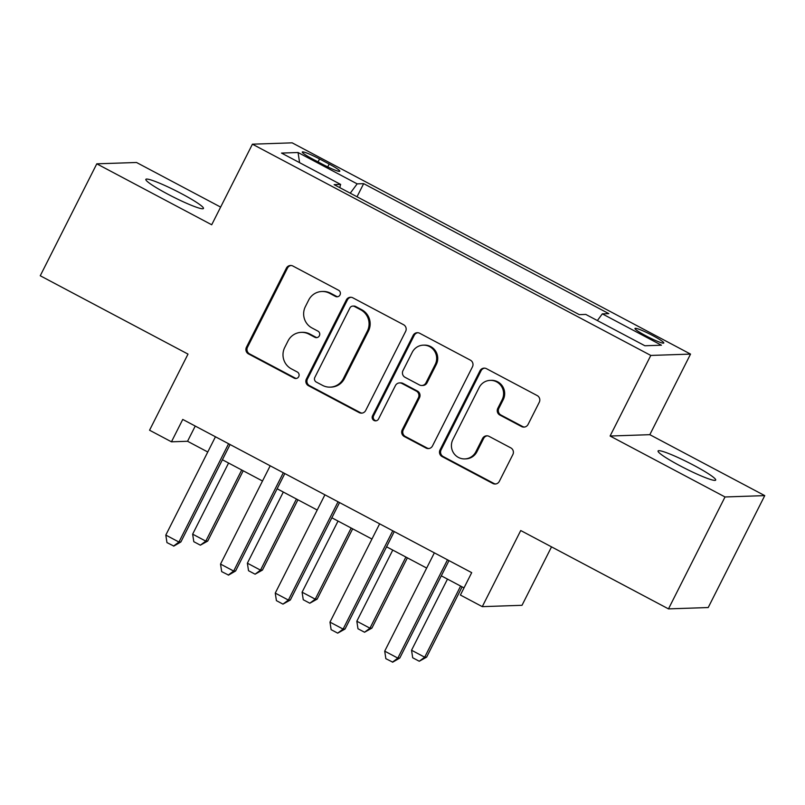 <?xml version="1.0" encoding="UTF-8"?>
<svg xmlns="http://www.w3.org/2000/svg" width="805" height="805" viewBox="0 0 805 805"><rect width="100%" height="100%" fill="white"/><g stroke="black" fill="none" stroke-linecap="round" stroke-linejoin="round"><path stroke-width="1.21" d="M340.022 294.912A3.462 3.381 -91.9 0 0 338.563 290.243L292.909 266.032A4.951 4.84 -91.9 0 0 286.389 268.146L246.431 347.247A4.951 4.84 -91.9 0 0 248.514 353.918L294.167 378.129A3.462 3.381 -91.9 0 0 298.736 376.649A3.462 3.381 -91.9 0 0 297.276 371.98L291.37 368.851A15.838 15.476 -91.9 0 1 284.718 347.498L288.049 340.897A15.838 15.476 -91.9 0 1 308.909 334.135L314.815 337.265A3.462 3.381 -91.9 0 0 319.374 335.786A3.462 3.381 -91.9 0 0 317.925 331.117L312.008 327.977A15.838 15.476 -91.9 0 1 305.367 306.625L308.697 300.034A15.838 15.476 -91.9 0 1 329.547 293.262L335.454 296.401A3.462 3.381 -91.9 0 0 340.022 294.912M693.749 465.3A32.281 3.361 26.8 0 0 658.067 450.981A32.281 3.361 26.8 0 0 680.004 465.763A32.281 3.361 26.8 0 0 715.685 480.082A32.281 3.361 26.8 0 0 693.749 465.3M181.528 193.683A32.281 3.361 26.8 0 0 145.846 179.364A32.281 3.361 26.8 0 0 167.782 194.146A32.281 3.361 26.8 0 0 203.464 208.475A32.281 3.361 26.8 0 0 181.528 193.683M652.825 335.615A16.14 1.68 26.8 0 0 634.984 328.45A16.14 1.68 26.8 0 0 645.952 335.846A16.14 1.68 26.8 0 0 663.793 343.011A16.14 1.68 26.8 0 0 652.825 335.615M521.56 426.559A4.951 4.84 -91.9 0 0 528.07 424.446L539.28 402.248A4.951 4.84 -91.9 0 0 537.207 395.577L486.502 368.69A4.951 4.84 -91.9 0 0 479.981 370.803L440.023 449.904A4.951 4.84 -91.9 0 0 442.106 456.576L492.811 483.463A4.951 4.84 -91.9 0 0 499.331 481.35L512.865 454.543A4.951 4.84 -91.9 0 0 510.793 447.872L489.088 436.36A4.951 4.84 -91.9 0 0 482.567 438.484L475.856 451.776A13.242 12.94 -91.9 0 1 464.807 458.91A13.242 12.94 -91.9 0 1 452.863 439.58L479.166 387.507A13.242 12.94 -91.9 0 1 490.215 380.373A13.242 12.94 -91.9 0 1 502.159 399.703L497.782 408.377A4.951 4.84 -91.9 0 0 499.855 415.048L521.56 426.559L522.626 426.519A4.951 4.84 -91.9 0 0 524.478 427.063M220.64 207.096L136.518 162.489L96.791 163.828L40.25 275.753L188.008 354.099L149.559 430.212L171.455 441.814L182.755 419.435L471.7 572.647L460.4 595.036L482.286 606.648L522.012 605.3L551.526 546.867M725.023 496.967L764.75 495.618L649.826 434.68L610.099 436.028L725.023 496.967L668.482 608.882L520.734 530.535L482.286 606.648M610.099 436.028L650.802 355.438L252.418 144.186L292.145 142.837L690.539 354.099L650.802 355.438M96.791 163.828L211.705 224.766L252.418 144.186M405.64 331.378A4.951 4.84 -91.9 0 0 403.557 324.707L352.852 297.82A4.951 4.84 -91.9 0 0 346.331 299.933L306.383 379.034A4.951 4.84 -91.9 0 0 308.456 385.706L359.161 412.603A4.951 4.84 -91.9 0 0 365.681 410.48L405.64 331.378M419.677 333.26L470.382 360.147A4.951 4.84 -91.9 0 1 472.465 366.818L432.506 445.92A4.951 4.84 -91.9 0 1 425.986 448.033L404.291 436.521A4.951 4.84 -91.9 0 1 402.208 429.85L418.409 397.771A4.951 4.84 -91.9 0 0 416.336 391.099L401.937 383.462A4.951 4.84 -91.9 0 0 395.426 385.585L378.551 418.982A3.462 3.381 -91.9 0 1 375.663 420.844A3.462 3.381 -91.9 0 1 372.534 415.793L413.156 335.373A4.951 4.84 -91.9 0 1 419.677 333.26M764.75 495.618L708.209 607.544L668.482 608.882M312.904 159.179L322.533 164.29A15.637 1.63 26.8 0 0 339.811 171.224A15.637 1.63 26.8 0 0 329.185 164.059L319.555 158.957A15.637 1.63 26.8 0 0 302.278 152.014A15.637 1.63 26.8 0 0 312.904 159.179M339.77 187.625L340.626 184.415L334.125 184.637L579.298 314.644L585.788 314.423L644.896 345.758L661.428 345.204L602.321 313.859L608.822 313.638L363.659 183.641L357.158 183.862L350.266 193.19M340.626 184.415L281.519 153.081L298.061 152.517L357.158 183.862M649.826 434.68L690.539 354.099M171.455 441.814L187.555 441.271L207.77 451.997M222.401 459.756L262.5 481.008M277.131 488.766L317.22 510.028M331.851 517.786L371.95 539.048M386.581 546.806L426.67 568.068M441.301 575.827L464.012 587.871M195.243 426.056L187.555 441.271M357.018 196.772L363.659 183.641M597.37 320.561L602.321 313.859M299.601 162.67L298.061 152.517M337.667 296.723A3.462 3.381 -91.9 0 1 336.53 296.361L330.624 293.231A15.838 15.476 -91.9 0 0 322.986 291.46L321.909 291.491M301.261 332.364L302.338 332.324A15.838 15.476 -91.9 0 1 309.975 334.095L315.882 337.225A3.462 3.381 -91.9 0 0 317.019 337.587M291.058 265.489A4.951 4.84 -91.9 0 0 287.466 268.115L247.507 347.217A4.951 4.84 -91.9 0 0 249.58 353.888L295.244 378.098A3.462 3.381 -91.9 0 0 296.371 378.461M351 297.276A4.951 4.84 -91.9 0 0 347.408 299.903L307.45 379.004A4.951 4.84 -91.9 0 0 309.533 385.675L360.238 412.563A4.951 4.84 -91.9 0 0 362.089 413.106M354.472 306.484A3.462 3.381 -91.9 0 0 349.913 307.963L314.836 377.394A3.462 3.381 -91.9 0 0 316.295 382.063L322.523 385.364A15.838 15.476 -91.9 0 0 343.383 378.602L367.352 331.137A15.838 15.476 -91.9 0 0 360.7 309.784L354.472 306.484L355.548 306.443A3.462 3.381 -91.9 0 0 353.878 306.061L352.801 306.091M330.161 387.135L331.237 387.104A15.838 15.476 -91.9 0 0 344.449 378.561L343.383 378.602M355.548 306.443L361.777 309.744A15.838 15.476 -91.9 0 1 368.428 331.107L344.449 378.561M399.552 382.908L400.628 382.878A4.951 4.84 -91.9 0 1 403.013 383.432L417.413 391.059A4.951 4.84 -91.9 0 1 419.486 397.74L403.285 429.82A4.951 4.84 -91.9 0 0 405.358 436.491L427.063 447.993A4.951 4.84 -91.9 0 0 428.914 448.536M417.825 332.717A4.951 4.84 -91.9 0 0 414.233 335.333L373.611 415.752A3.462 3.381 -91.9 0 0 376.197 420.784M435.223 364.484A13.242 12.94 -91.9 0 0 423.289 345.154A13.242 12.94 -91.9 0 0 412.241 352.298L402.973 370.642A4.951 4.84 -91.9 0 0 405.046 377.314L419.445 384.951A4.951 4.84 -91.9 0 0 425.956 382.828L435.223 364.484L436.3 364.444A13.242 12.94 -91.9 0 0 424.356 345.124L423.289 345.154M421.83 385.504L422.907 385.464A4.951 4.84 -91.9 0 0 427.032 382.798L425.956 382.828M436.3 364.444L427.032 382.798M490.215 380.373L491.292 380.332A13.242 12.94 -91.9 0 1 503.236 399.662L498.848 408.346A4.951 4.84 -91.9 0 0 500.931 415.018L522.626 426.519M464.807 458.91L465.884 458.87A13.242 12.94 -91.9 0 0 476.932 451.736L475.856 451.776M487.236 435.827A4.951 4.84 -91.9 0 0 483.644 438.443L476.932 451.736M484.65 368.147A4.951 4.84 -91.9 0 0 481.058 370.773L441.1 449.864A4.951 4.84 -91.9 0 0 443.173 456.546L493.888 483.433A4.951 4.84 -91.9 0 0 495.729 483.966M228.58 463.026L192.647 534.158L205.788 541.121L241.721 469.989M207.72 541.061L200.365 545.176L205.788 541.121L207.72 541.061L243.211 470.784M200.365 545.176L193.804 541.695L192.647 534.158M228.59 443.736L178.941 542.037L180.873 541.966L173.85 546.072L166.957 542.6L165.81 535.073L215.458 436.773M230.089 444.531L180.873 541.966M165.81 535.073L178.941 542.037L173.528 546.082M283.31 492.046L247.377 563.178L260.508 570.141L296.441 499.009M262.44 570.081L255.094 574.196L260.508 570.141L262.44 570.081L297.941 499.804M255.094 574.196L248.524 570.715L247.377 563.178M338.03 521.066L302.096 592.198L315.238 599.162L351.161 528.03M317.17 599.101L309.814 603.217L315.238 599.162L317.17 599.101L352.66 528.825M309.814 603.217L303.254 599.735L302.096 592.198M392.76 550.087L356.826 621.219L369.958 628.182L405.891 557.05M371.89 628.121L364.544 632.237L369.958 628.182L371.89 628.121L407.39 557.845M364.544 632.237L357.973 628.755L356.826 621.219M283.32 472.756L233.661 571.047L235.603 570.987L228.57 575.092L221.677 571.62L220.53 564.084L270.188 465.793M284.819 473.551L235.603 570.987M220.53 564.084L233.661 571.047L228.248 575.102M338.04 501.777L288.391 600.067L290.323 600.007L282.968 604.122L276.407 600.641L275.26 593.104L324.908 494.813M339.539 502.572L290.323 600.007M275.26 593.104L288.391 600.067L282.968 604.122M392.77 530.797L343.111 629.087L345.043 629.027L337.698 633.143L331.127 629.661L329.98 622.124L379.628 523.834M394.269 531.592L345.043 629.027M329.98 622.124L343.111 629.087L337.698 633.143M447.479 579.107L411.546 650.239L424.678 657.202L460.611 586.07M426.62 657.132L419.264 661.247L424.678 657.202L426.62 657.132L462.11 586.865M419.264 661.247L412.693 657.765L411.546 650.239M447.489 559.817L397.841 658.108L399.773 658.047L392.739 662.153L385.857 658.681L384.71 651.144L434.358 552.844M448.989 560.612L399.773 658.047M384.71 651.144L397.841 658.108L392.417 662.163M318.066 161.916L319.555 158.957M327.746 166.917L329.185 164.059M330.624 293.231L329.547 293.262M315.882 337.225L314.815 337.265M309.975 334.095L308.909 334.135M295.244 378.098L294.167 378.129M249.58 353.888L248.514 353.918M247.507 347.217L246.431 347.247M287.466 268.115L286.389 268.146M336.53 296.361L335.454 296.401M360.238 412.563L359.161 412.603M309.533 385.675L308.456 385.706M307.45 379.004L306.383 379.034M347.408 299.903L346.331 299.933M368.428 331.107L367.352 331.137M361.777 309.744L360.7 309.784M427.063 447.993L425.986 448.033M405.358 436.491L404.291 436.521M403.285 429.82L402.208 429.85M419.486 397.74L418.409 397.771M417.413 391.059L416.336 391.099M403.013 383.432L401.937 383.462M373.611 415.752L372.534 415.793M414.233 335.333L413.156 335.373M500.931 415.018L499.855 415.048M498.848 408.346L497.782 408.377M503.236 399.662L502.159 399.703M483.644 438.443L482.567 438.484M493.888 483.433L492.811 483.463M443.173 456.546L442.106 456.576M441.1 449.864L440.023 449.904M481.058 370.773L479.981 370.803"/></g></svg>

